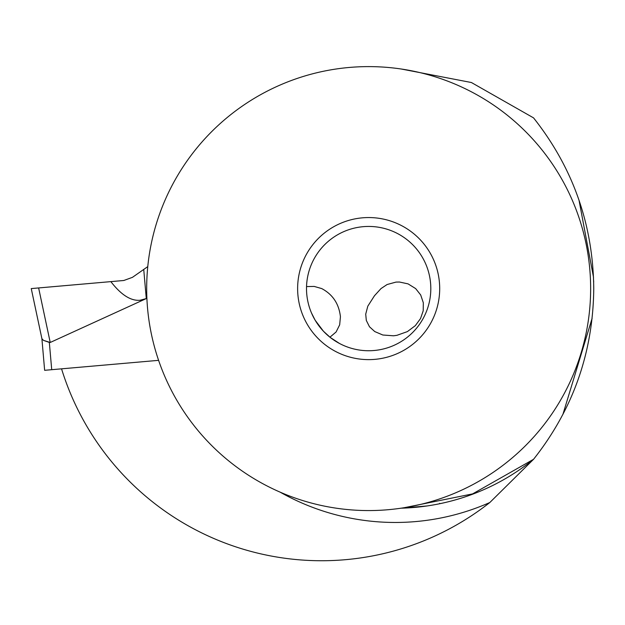 <?xml version="1.0" encoding="UTF-8"?>
<svg xmlns="http://www.w3.org/2000/svg" width="625" height="625" viewBox="0 0 625 625"><rect width="100%" height="100%" fill="white"/><g stroke="black" fill="none" stroke-linecap="round" stroke-linejoin="round"><path stroke-width="0.94" d="M158.594 360.344L44.641 370.312L41.898 338.672L31.25 288.586L110.859 281.625C121.055 294.82 130.766 301.031 139.984 300.273L146.289 298.578L50.227 342.469L43.477 340.375L41.898 338.672L42.297 339.531M45.914 341.227L43.477 340.375M50.227 342.469L49.328 342.422L50.227 342.469L38.633 287.945L123.812 280.492L31.25 288.586L41.898 338.672L31.25 288.586M45.922 341.227L49.328 342.422L51.719 369.695M132.445 277.344L123.812 280.492L132.445 277.344L143.734 269.445L132.445 277.344M147.773 266.617L143.734 269.445L147.773 266.617M404.281 507.695L472.602 493.898L533.547 459.305C573.047 409.359 593.117 352.477 593.75 288.656C593.148 224.789 573.078 167.859 533.547 117.875L471.406 82.523L401.117 68.992M436.906 504.289L438.961 503.883M421.547 506.687L401.891 508.164M401.133 508.18L427.086 505.953M533.547 459.305A219.672 219.672 0 0 1 401.117 508.188A219.672 219.672 0 0 0 533.547 459.305L489.836 502.508A233.883 233.883 0 0 1 280.172 492.172M61.547 368.828A272.148 272.148 0 0 0 489.836 502.508M593.672 282.133L593.641 280.789M593.516 277.273L579.039 200.312C576.422 192.688 576.422 192.688 579.039 200.312M592.125 318.273L562.875 414.492C559.242 421.461 559.242 421.461 562.875 414.492M393.5 335.797L382.82 335.008L374.75 331.562L369.469 326.75L366.312 320.43L365.719 314.148L367.812 306.164L374.453 295.773L381 288.586L387.109 284.523L396.008 282.094L399.453 282.023L408.063 283.875L415.648 288.586L420.695 294.969L423.328 302.781L423.203 310.812L420.539 318.539L415.312 325.664L407.383 331.609L396.906 335.328L393.5 335.797M329.938 337.203L336.102 331.969L339.672 324.828L340.43 316.758C338.977 303.836 332.742 294.445 321.734 288.586L314.195 286.422L306.539 286.586M330.195 337.406L339.57 343.516M338.18 342.758L330.391 337.562L323.445 331.234L315.156 320.227L311.469 312.93M430.813 288.586A62.156 62.156 0 0 1 368.664 350.742A62.156 62.156 0 0 1 306.508 288.586A62.156 62.156 0 0 1 368.664 226.437A62.156 62.156 0 0 1 430.813 288.586M297.625 288.586A71.031 71.031 0 0 1 368.664 217.555A71.031 71.031 0 0 1 439.695 288.586A71.031 71.031 0 0 1 368.664 359.625A71.031 71.031 0 0 1 297.625 288.586M590.641 288.586A221.984 221.984 0 0 0 368.664 66.609A221.984 221.984 0 0 0 146.68 288.586A221.984 221.984 0 0 0 368.664 510.57A221.984 221.984 0 0 0 590.641 288.586M146.289 298.578L143.734 269.445M439.656 503.312L439.695 503.734"/></g></svg>
